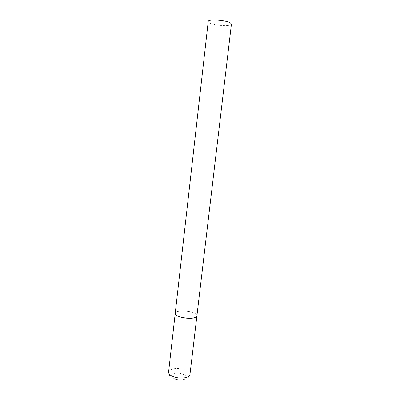 <?xml version="1.0" encoding="UTF-8"?>
<svg xmlns="http://www.w3.org/2000/svg" width="400" height="400" viewBox="0 0 400 400"><rect width="100%" height="100%" fill="white"/><g stroke="black" fill="none" stroke-linecap="round" stroke-linejoin="round"><path stroke-width="0.3" stroke-dasharray="2 1.5" d="M190.74 311.865C194.795 312.985 196.85 314.31 196.91 315.84C197.785 312.25 181.02 309.125 176.405 311.975L175.225 313.335C175.285 310.845 184.14 310.06 190.74 311.865M231.42 24.18C231.58 26.845 213.445 25.595 209.185 22.68L208.225 21.495M184 369.575C187.975 370.895 189.965 372.56 189.96 374.565C188.615 378.23 187.435 377.9 186.35 378.72L182.6 379.875C180.36 380.125 177.95 379.91 175.38 379.23C173.175 378.425 171.655 377.57 170.825 376.675C170.555 376.155 168.945 375.87 168.585 372.09C168.73 368.825 177.535 367.455 184 369.575M182.135 373.955C190.61 376.38 183.965 381.895 175.595 379.09C167.075 376.49 174.135 371.235 182.135 373.955"/><path stroke-width="0.6" d="M196.91 315.84C196.935 318.285 187.955 319.15 181.24 317.26C177.245 316.12 175.245 314.81 175.225 313.335C174.165 316.91 191.64 320.125 195.905 317.095L196.91 315.84L189.96 374.565C189.89 377.775 180.97 379.245 174.39 377.02C170.48 375.675 168.545 374.03 168.585 372.09L208.225 21.495C207.82 18.795 226.8 20.13 230.635 23.105L231.42 24.18L196.91 315.84"/></g></svg>
